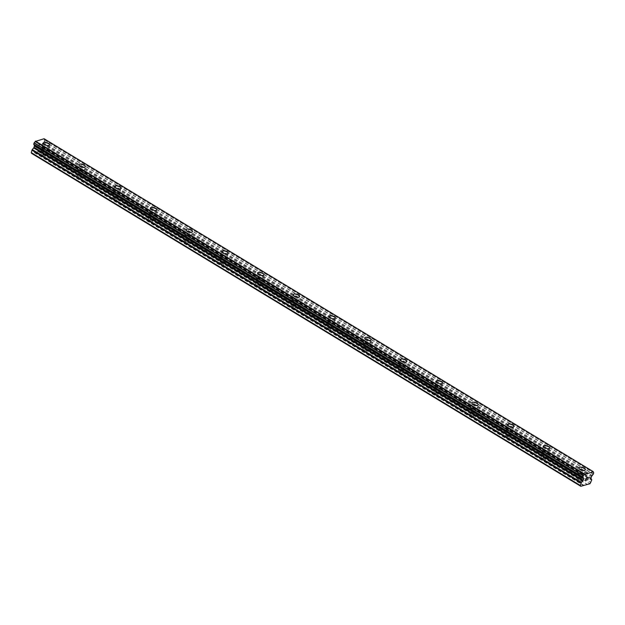 <?xml version="1.0" encoding="UTF-8"?>
<svg xmlns="http://www.w3.org/2000/svg" width="625" height="625" viewBox="0 0 625 625"><rect width="100%" height="100%" fill="white"/><g stroke="black" fill="none" stroke-linecap="round" stroke-linejoin="round"><path stroke-width="0.47" stroke-dasharray="3.12 2.34" d="M580.094 480.305A2.117 0.867 16.1 0 0 578.023 479.664A2.117 0.867 16.1 0 0 576.742 480.086A2.117 0.867 16.1 0 0 577.453 481.039A2.117 0.867 16.1 0 0 579.523 481.68A2.117 0.867 16.1 0 0 580.805 481.258A2.117 0.867 16.1 0 0 580.094 480.305M582.156 473.141A2.117 0.867 16.1 0 0 580.086 472.5A2.117 0.867 16.1 0 0 578.805 472.922A2.117 0.867 16.1 0 0 579.516 473.883A2.117 0.867 16.1 0 0 581.586 474.523A2.117 0.867 16.1 0 0 582.867 474.102A2.117 0.867 16.1 0 0 582.156 473.141M585.406 469.672L585.406 469.664A3.32 1.359 -163.9 0 1 585.406 469.672A3.32 1.359 -163.9 0 1 583.391 470.328A3.32 1.359 -163.9 0 1 580.141 469.328A3.32 1.359 -163.9 0 1 579.023 467.828A3.32 1.359 -163.9 0 1 579.023 467.82L579.023 467.82M544.375 458.648A2.117 0.867 16.1 0 0 542.305 458.008A2.117 0.867 16.1 0 0 541.023 458.43A2.117 0.867 16.1 0 0 541.734 459.383A2.117 0.867 16.1 0 0 543.805 460.023A2.117 0.867 16.1 0 0 545.086 459.602A2.117 0.867 16.1 0 0 544.375 458.648M546.445 451.492A2.117 0.867 16.1 0 0 544.375 450.852A2.117 0.867 16.1 0 0 543.094 451.273A2.117 0.867 16.1 0 0 543.805 452.227A2.117 0.867 16.1 0 0 545.875 452.867A2.117 0.867 16.1 0 0 547.156 452.445A2.117 0.867 16.1 0 0 546.445 451.492M549.695 448.016L549.695 448.016A3.32 1.359 -163.9 0 1 547.68 448.68A3.32 1.359 -163.9 0 1 544.422 447.672A3.32 1.359 -163.9 0 1 543.305 446.172L543.305 446.172M508.664 437A2.117 0.867 16.1 0 0 506.594 436.359A2.117 0.867 16.1 0 0 505.305 436.781A2.117 0.867 16.1 0 0 506.016 437.734A2.117 0.867 16.1 0 0 508.094 438.375A2.117 0.867 16.1 0 0 509.375 437.953A2.117 0.867 16.1 0 0 508.664 437M510.727 429.844A2.117 0.867 16.1 0 0 508.656 429.203A2.117 0.867 16.1 0 0 507.375 429.625A2.117 0.867 16.1 0 0 508.086 430.578A2.117 0.867 16.1 0 0 510.156 431.219A2.117 0.867 16.1 0 0 511.438 430.797A2.117 0.867 16.1 0 0 510.727 429.844M513.977 426.367L513.977 426.367A3.32 1.359 -163.9 0 1 511.961 427.031A3.32 1.359 -163.9 0 1 508.703 426.023A3.32 1.359 -163.9 0 1 507.586 424.523L507.594 424.516M472.945 415.352A2.117 0.867 16.1 0 0 470.875 414.711A2.117 0.867 16.1 0 0 469.594 415.133A2.117 0.867 16.1 0 0 470.305 416.086A2.117 0.867 16.1 0 0 472.375 416.727A2.117 0.867 16.1 0 0 473.656 416.305A2.117 0.867 16.1 0 0 472.945 415.352M475.016 408.195A2.117 0.867 16.1 0 0 472.938 407.555A2.117 0.867 16.1 0 0 471.656 407.977A2.117 0.867 16.1 0 0 472.367 408.93A2.117 0.867 16.1 0 0 474.445 409.57A2.117 0.867 16.1 0 0 475.727 409.148A2.117 0.867 16.1 0 0 475.016 408.195M478.258 404.719L478.258 404.711A3.32 1.359 -163.9 0 1 478.258 404.719A3.32 1.359 -163.9 0 1 476.25 405.383A3.32 1.359 -163.9 0 1 472.992 404.375A3.32 1.359 -163.9 0 1 471.875 402.875A3.32 1.359 -163.9 0 1 471.875 402.867L471.875 402.875M437.227 393.695A2.117 0.867 16.1 0 0 435.156 393.055A2.117 0.867 16.1 0 0 433.875 393.477A2.117 0.867 16.1 0 0 434.586 394.438A2.117 0.867 16.1 0 0 436.656 395.078A2.117 0.867 16.1 0 0 437.937 394.656A2.117 0.867 16.1 0 0 437.227 393.695M439.297 386.539A2.117 0.867 16.1 0 0 437.227 385.898A2.117 0.867 16.1 0 0 435.945 386.32A2.117 0.867 16.1 0 0 436.656 387.281A2.117 0.867 16.1 0 0 438.727 387.914A2.117 0.867 16.1 0 0 440.008 387.492A2.117 0.867 16.1 0 0 439.297 386.539M442.547 383.062L442.547 383.062A3.32 1.359 -163.9 0 1 440.531 383.727A3.32 1.359 -163.9 0 1 437.273 382.719A3.32 1.359 -163.9 0 1 436.156 381.219L436.156 381.219M401.516 372.047A2.117 0.867 16.1 0 0 399.445 371.406A2.117 0.867 16.1 0 0 398.164 371.828A2.117 0.867 16.1 0 0 398.875 372.781A2.117 0.867 16.1 0 0 400.945 373.422A2.117 0.867 16.1 0 0 402.227 373A2.117 0.867 16.1 0 0 401.516 372.047M403.578 364.891A2.117 0.867 16.1 0 0 401.508 364.25A2.117 0.867 16.1 0 0 400.227 364.672A2.117 0.867 16.1 0 0 400.938 365.625A2.117 0.867 16.1 0 0 403.008 366.266A2.117 0.867 16.1 0 0 404.289 365.844A2.117 0.867 16.1 0 0 403.578 364.891M406.828 361.414L406.828 361.414A3.32 1.359 -163.9 0 1 404.812 362.078A3.32 1.359 -163.9 0 1 401.555 361.07A3.32 1.359 -163.9 0 1 400.437 359.57L400.445 359.562M365.797 350.398A2.117 0.867 16.1 0 0 363.727 349.758A2.117 0.867 16.1 0 0 362.445 350.18A2.117 0.867 16.1 0 0 363.156 351.133A2.117 0.867 16.1 0 0 365.227 351.773A2.117 0.867 16.1 0 0 366.508 351.352A2.117 0.867 16.1 0 0 365.797 350.398M367.867 343.242A2.117 0.867 16.1 0 0 365.789 342.602A2.117 0.867 16.1 0 0 364.508 343.023A2.117 0.867 16.1 0 0 365.219 343.977A2.117 0.867 16.1 0 0 367.297 344.617A2.117 0.867 16.1 0 0 368.578 344.195A2.117 0.867 16.1 0 0 367.867 343.242M371.117 339.758L371.109 339.766A3.32 1.359 -163.9 0 1 371.109 339.766A3.32 1.359 -163.9 0 1 369.102 340.43A3.32 1.359 -163.9 0 1 365.844 339.422A3.32 1.359 -163.9 0 1 364.727 337.922A3.32 1.359 -163.9 0 1 364.727 337.914L364.727 337.914M330.086 328.742A2.117 0.867 16.1 0 0 328.008 328.102A2.117 0.867 16.1 0 0 326.727 328.531A2.117 0.867 16.1 0 0 327.438 329.484A2.117 0.867 16.1 0 0 329.516 330.125A2.117 0.867 16.1 0 0 330.797 329.703A2.117 0.867 16.1 0 0 330.086 328.742M332.148 321.586A2.117 0.867 16.1 0 0 330.078 320.945A2.117 0.867 16.1 0 0 328.797 321.367A2.117 0.867 16.1 0 0 329.508 322.328A2.117 0.867 16.1 0 0 331.578 322.969A2.117 0.867 16.1 0 0 332.859 322.547A2.117 0.867 16.1 0 0 332.148 321.586M335.398 318.117L335.398 318.109A3.32 1.359 -163.9 0 1 335.398 318.117A3.32 1.359 -163.9 0 1 333.383 318.773A3.32 1.359 -163.9 0 1 330.125 317.773A3.32 1.359 -163.9 0 1 329.008 316.273A3.32 1.359 -163.9 0 1 329.008 316.266L329.008 316.273M294.367 307.094A2.117 0.867 16.1 0 0 292.297 306.453A2.117 0.867 16.1 0 0 291.016 306.875A2.117 0.867 16.1 0 0 291.727 307.828A2.117 0.867 16.1 0 0 293.797 308.469A2.117 0.867 16.1 0 0 295.078 308.047A2.117 0.867 16.1 0 0 294.367 307.094M296.43 299.938A2.117 0.867 16.1 0 0 294.359 299.297A2.117 0.867 16.1 0 0 293.078 299.719A2.117 0.867 16.1 0 0 293.789 300.672A2.117 0.867 16.1 0 0 295.859 301.312A2.117 0.867 16.1 0 0 297.141 300.891A2.117 0.867 16.1 0 0 296.43 299.938M299.68 296.461L299.68 296.461A3.32 1.359 -163.9 0 1 297.664 297.125A3.32 1.359 -163.9 0 1 294.406 296.117A3.32 1.359 -163.9 0 1 293.289 294.617A3.32 1.359 -163.9 0 1 293.297 294.617L293.297 294.617M258.648 285.445A2.117 0.867 16.1 0 0 256.578 284.805A2.117 0.867 16.1 0 0 255.297 285.227A2.117 0.867 16.1 0 0 256.008 286.18A2.117 0.867 16.1 0 0 258.078 286.82A2.117 0.867 16.1 0 0 259.359 286.398A2.117 0.867 16.1 0 0 258.648 285.445M260.719 278.289A2.117 0.867 16.1 0 0 258.641 277.648A2.117 0.867 16.1 0 0 257.359 278.07A2.117 0.867 16.1 0 0 258.07 279.023A2.117 0.867 16.1 0 0 260.148 279.664A2.117 0.867 16.1 0 0 261.43 279.242A2.117 0.867 16.1 0 0 260.719 278.289M263.969 274.805L263.961 274.812A3.32 1.359 -163.9 0 1 261.953 275.477A3.32 1.359 -163.9 0 1 258.695 274.469A3.32 1.359 -163.9 0 1 257.578 272.969L257.578 272.961M222.938 263.797A2.117 0.867 16.1 0 0 220.859 263.156A2.117 0.867 16.1 0 0 219.578 263.578A2.117 0.867 16.1 0 0 220.289 264.531A2.117 0.867 16.1 0 0 222.367 265.172A2.117 0.867 16.1 0 0 223.648 264.75A2.117 0.867 16.1 0 0 222.938 263.797M225 256.633A2.117 0.867 16.1 0 0 222.93 255.992A2.117 0.867 16.1 0 0 221.648 256.422A2.117 0.867 16.1 0 0 222.359 257.375A2.117 0.867 16.1 0 0 224.43 258.016A2.117 0.867 16.1 0 0 225.711 257.594A2.117 0.867 16.1 0 0 225 256.633M228.25 253.164L228.25 253.156A3.32 1.359 -163.9 0 1 228.25 253.164A3.32 1.359 -163.9 0 1 226.234 253.828A3.32 1.359 -163.9 0 1 222.977 252.82A3.32 1.359 -163.9 0 1 221.859 251.32A3.32 1.359 -163.9 0 1 221.859 251.312L221.859 251.312M187.219 242.141A2.117 0.867 16.1 0 0 185.148 241.5A2.117 0.867 16.1 0 0 183.867 241.922A2.117 0.867 16.1 0 0 184.578 242.883A2.117 0.867 16.1 0 0 186.648 243.523A2.117 0.867 16.1 0 0 187.93 243.102A2.117 0.867 16.1 0 0 187.219 242.141M189.281 234.984A2.117 0.867 16.1 0 0 187.211 234.344A2.117 0.867 16.1 0 0 185.93 234.766A2.117 0.867 16.1 0 0 186.641 235.719A2.117 0.867 16.1 0 0 188.711 236.359A2.117 0.867 16.1 0 0 189.992 235.938A2.117 0.867 16.1 0 0 189.281 234.984M192.531 231.508L192.531 231.508A3.32 1.359 -163.9 0 1 190.516 232.172A3.32 1.359 -163.9 0 1 187.258 231.164A3.32 1.359 -163.9 0 1 186.141 229.664A3.32 1.359 -163.9 0 1 186.148 229.664L186.148 229.664M151.5 220.492A2.117 0.867 16.1 0 0 149.43 219.852A2.117 0.867 16.1 0 0 148.148 220.273A2.117 0.867 16.1 0 0 148.859 221.227A2.117 0.867 16.1 0 0 150.93 221.867A2.117 0.867 16.1 0 0 152.211 221.445A2.117 0.867 16.1 0 0 151.5 220.492M153.57 213.336A2.117 0.867 16.1 0 0 151.492 212.695A2.117 0.867 16.1 0 0 150.211 213.117A2.117 0.867 16.1 0 0 150.922 214.07A2.117 0.867 16.1 0 0 153 214.711A2.117 0.867 16.1 0 0 154.281 214.289A2.117 0.867 16.1 0 0 153.57 213.336M156.812 209.859L156.82 209.852A3.32 1.359 -163.9 0 1 156.812 209.859A3.32 1.359 -163.9 0 1 154.805 210.523A3.32 1.359 -163.9 0 1 151.547 209.516A3.32 1.359 -163.9 0 1 150.43 208.016L150.43 208.008M115.789 198.844A2.117 0.867 16.1 0 0 113.711 198.203A2.117 0.867 16.1 0 0 112.43 198.625A2.117 0.867 16.1 0 0 113.141 199.578A2.117 0.867 16.1 0 0 115.219 200.219A2.117 0.867 16.1 0 0 116.5 199.797A2.117 0.867 16.1 0 0 115.789 198.844M117.852 191.688A2.117 0.867 16.1 0 0 115.781 191.047A2.117 0.867 16.1 0 0 114.5 191.469A2.117 0.867 16.1 0 0 115.211 192.422A2.117 0.867 16.1 0 0 117.281 193.062A2.117 0.867 16.1 0 0 118.562 192.641A2.117 0.867 16.1 0 0 117.852 191.688M121.102 188.211L121.102 188.203A3.32 1.359 -163.9 0 1 121.102 188.211A3.32 1.359 -163.9 0 1 119.086 188.875A3.32 1.359 -163.9 0 1 115.828 187.867A3.32 1.359 -163.9 0 1 114.711 186.367A3.32 1.359 -163.9 0 1 114.711 186.359L114.711 186.359M80.07 177.188A2.117 0.867 16.1 0 0 78 176.547A2.117 0.867 16.1 0 0 76.719 176.969A2.117 0.867 16.1 0 0 77.43 177.93A2.117 0.867 16.1 0 0 79.5 178.57A2.117 0.867 16.1 0 0 80.781 178.148A2.117 0.867 16.1 0 0 80.07 177.188M82.133 170.031A2.117 0.867 16.1 0 0 80.062 169.391A2.117 0.867 16.1 0 0 78.781 169.812A2.117 0.867 16.1 0 0 79.492 170.773A2.117 0.867 16.1 0 0 81.562 171.414A2.117 0.867 16.1 0 0 82.844 170.992A2.117 0.867 16.1 0 0 82.133 170.031M85.383 166.555L85.383 166.555A3.32 1.359 -163.9 0 1 83.367 167.219A3.32 1.359 -163.9 0 1 80.117 166.219A3.32 1.359 -163.9 0 1 79 164.711L79 164.711M44.352 155.539A2.117 0.867 16.1 0 0 42.281 154.898A2.117 0.867 16.1 0 0 41 155.32A2.117 0.867 16.1 0 0 41.711 156.273A2.117 0.867 16.1 0 0 43.781 156.914A2.117 0.867 16.1 0 0 45.062 156.492A2.117 0.867 16.1 0 0 44.352 155.539M46.422 148.383A2.117 0.867 16.1 0 0 44.352 147.742A2.117 0.867 16.1 0 0 43.07 148.164A2.117 0.867 16.1 0 0 43.781 149.117A2.117 0.867 16.1 0 0 45.852 149.758A2.117 0.867 16.1 0 0 47.133 149.336A2.117 0.867 16.1 0 0 46.422 148.383M49.672 144.898L49.672 144.906A3.32 1.359 -163.9 0 1 47.656 145.57A3.32 1.359 -163.9 0 1 44.398 144.562A3.32 1.359 -163.9 0 1 43.281 143.062L43.281 143.062M47.172 148.172A3.32 1.359 16.1 0 0 43.922 147.164A3.32 1.359 16.1 0 0 41.906 147.828A3.32 1.359 16.1 0 0 43.023 149.328A3.32 1.359 16.1 0 0 46.281 150.336A3.32 1.359 16.1 0 0 48.289 149.672A3.32 1.359 16.1 0 0 47.172 148.172M48.414 143.883A3.32 1.359 16.1 0 0 45.156 142.875A3.32 1.359 16.1 0 0 43.141 143.539A3.32 1.359 16.1 0 0 44.258 145.039A3.32 1.359 16.1 0 0 47.516 146.047A3.32 1.359 16.1 0 0 49.531 145.383A3.32 1.359 16.1 0 0 48.414 143.883M82.891 169.82A3.32 1.359 16.1 0 0 79.633 168.82A3.32 1.359 16.1 0 0 77.625 169.477A3.32 1.359 16.1 0 0 78.734 170.984A3.32 1.359 16.1 0 0 81.992 171.984A3.32 1.359 16.1 0 0 84.008 171.32A3.32 1.359 16.1 0 0 82.891 169.82M84.133 165.531A3.32 1.359 16.1 0 0 80.875 164.531A3.32 1.359 16.1 0 0 78.859 165.195A3.32 1.359 16.1 0 0 79.977 166.695A3.32 1.359 16.1 0 0 83.234 167.695A3.32 1.359 16.1 0 0 85.25 167.039A3.32 1.359 16.1 0 0 84.133 165.531M118.609 191.477A3.32 1.359 16.1 0 0 115.352 190.469A3.32 1.359 16.1 0 0 113.336 191.133A3.32 1.359 16.1 0 0 114.453 192.633A3.32 1.359 16.1 0 0 117.711 193.641A3.32 1.359 16.1 0 0 119.727 192.977A3.32 1.359 16.1 0 0 118.609 191.477M119.844 187.188A3.32 1.359 16.1 0 0 116.586 186.18A3.32 1.359 16.1 0 0 114.578 186.844A3.32 1.359 16.1 0 0 115.695 188.344A3.32 1.359 16.1 0 0 118.945 189.352A3.32 1.359 16.1 0 0 120.961 188.688A3.32 1.359 16.1 0 0 119.844 187.188M154.32 213.125A3.32 1.359 16.1 0 0 151.07 212.117A3.32 1.359 16.1 0 0 149.055 212.781A3.32 1.359 16.1 0 0 150.172 214.281A3.32 1.359 16.1 0 0 153.43 215.289A3.32 1.359 16.1 0 0 155.438 214.625A3.32 1.359 16.1 0 0 154.32 213.125M155.562 208.836A3.32 1.359 16.1 0 0 152.305 207.828A3.32 1.359 16.1 0 0 150.289 208.492A3.32 1.359 16.1 0 0 151.406 209.992A3.32 1.359 16.1 0 0 154.664 211A3.32 1.359 16.1 0 0 156.68 210.336A3.32 1.359 16.1 0 0 155.562 208.836M190.039 234.773A3.32 1.359 16.1 0 0 186.781 233.766A3.32 1.359 16.1 0 0 184.766 234.43A3.32 1.359 16.1 0 0 185.883 235.93A3.32 1.359 16.1 0 0 189.141 236.937A3.32 1.359 16.1 0 0 191.156 236.273A3.32 1.359 16.1 0 0 190.039 234.773M191.273 230.484A3.32 1.359 16.1 0 0 188.023 229.484A3.32 1.359 16.1 0 0 186.008 230.141A3.32 1.359 16.1 0 0 187.125 231.641A3.32 1.359 16.1 0 0 190.383 232.648A3.32 1.359 16.1 0 0 192.391 231.984A3.32 1.359 16.1 0 0 191.273 230.484M225.758 256.43A3.32 1.359 16.1 0 0 222.5 255.422A3.32 1.359 16.1 0 0 220.484 256.086A3.32 1.359 16.1 0 0 221.602 257.586A3.32 1.359 16.1 0 0 224.859 258.594A3.32 1.359 16.1 0 0 226.875 257.93A3.32 1.359 16.1 0 0 225.758 256.43M226.992 252.141A3.32 1.359 16.1 0 0 223.734 251.133A3.32 1.359 16.1 0 0 221.727 251.797A3.32 1.359 16.1 0 0 222.844 253.297A3.32 1.359 16.1 0 0 226.094 254.305A3.32 1.359 16.1 0 0 228.109 253.641A3.32 1.359 16.1 0 0 226.992 252.141M261.469 278.078A3.32 1.359 16.1 0 0 258.211 277.07A3.32 1.359 16.1 0 0 256.203 277.734A3.32 1.359 16.1 0 0 257.32 279.234A3.32 1.359 16.1 0 0 260.578 280.242A3.32 1.359 16.1 0 0 262.586 279.578A3.32 1.359 16.1 0 0 261.469 278.078M262.711 273.789A3.32 1.359 16.1 0 0 259.453 272.781A3.32 1.359 16.1 0 0 257.438 273.445A3.32 1.359 16.1 0 0 258.555 274.945A3.32 1.359 16.1 0 0 261.812 275.953A3.32 1.359 16.1 0 0 263.828 275.289A3.32 1.359 16.1 0 0 262.711 273.789M297.188 299.727A3.32 1.359 16.1 0 0 293.93 298.719A3.32 1.359 16.1 0 0 291.914 299.383A3.32 1.359 16.1 0 0 293.031 300.883A3.32 1.359 16.1 0 0 296.289 301.891A3.32 1.359 16.1 0 0 298.305 301.227A3.32 1.359 16.1 0 0 297.188 299.727M298.422 295.438A3.32 1.359 16.1 0 0 295.172 294.43A3.32 1.359 16.1 0 0 293.156 295.094A3.32 1.359 16.1 0 0 294.273 296.594A3.32 1.359 16.1 0 0 297.531 297.602A3.32 1.359 16.1 0 0 299.539 296.938A3.32 1.359 16.1 0 0 298.422 295.438M332.906 321.375A3.32 1.359 16.1 0 0 329.648 320.375A3.32 1.359 16.1 0 0 327.633 321.031A3.32 1.359 16.1 0 0 328.75 322.539A3.32 1.359 16.1 0 0 332.008 323.539A3.32 1.359 16.1 0 0 334.023 322.875A3.32 1.359 16.1 0 0 332.906 321.375M334.141 317.094A3.32 1.359 16.1 0 0 330.883 316.086A3.32 1.359 16.1 0 0 328.867 316.75A3.32 1.359 16.1 0 0 329.984 318.25A3.32 1.359 16.1 0 0 333.242 319.25A3.32 1.359 16.1 0 0 335.258 318.594A3.32 1.359 16.1 0 0 334.141 317.094M368.617 343.031A3.32 1.359 16.1 0 0 365.359 342.023A3.32 1.359 16.1 0 0 363.352 342.688A3.32 1.359 16.1 0 0 364.469 344.188A3.32 1.359 16.1 0 0 367.727 345.195A3.32 1.359 16.1 0 0 369.734 344.531A3.32 1.359 16.1 0 0 368.617 343.031M369.859 338.742A3.32 1.359 16.1 0 0 366.602 337.734A3.32 1.359 16.1 0 0 364.586 338.398A3.32 1.359 16.1 0 0 365.703 339.898A3.32 1.359 16.1 0 0 368.961 340.906A3.32 1.359 16.1 0 0 370.977 340.242A3.32 1.359 16.1 0 0 369.859 338.742M404.336 364.68A3.32 1.359 16.1 0 0 401.078 363.672A3.32 1.359 16.1 0 0 399.062 364.336A3.32 1.359 16.1 0 0 400.18 365.836A3.32 1.359 16.1 0 0 403.438 366.844A3.32 1.359 16.1 0 0 405.453 366.18A3.32 1.359 16.1 0 0 404.336 364.68M405.57 360.391A3.32 1.359 16.1 0 0 402.312 359.383A3.32 1.359 16.1 0 0 400.305 360.047A3.32 1.359 16.1 0 0 401.422 361.547A3.32 1.359 16.1 0 0 404.68 362.555A3.32 1.359 16.1 0 0 406.687 361.891A3.32 1.359 16.1 0 0 405.57 360.391M440.055 386.328A3.32 1.359 16.1 0 0 436.797 385.32A3.32 1.359 16.1 0 0 434.781 385.984A3.32 1.359 16.1 0 0 435.898 387.484A3.32 1.359 16.1 0 0 439.156 388.492A3.32 1.359 16.1 0 0 441.172 387.828A3.32 1.359 16.1 0 0 440.055 386.328M441.289 382.039A3.32 1.359 16.1 0 0 438.031 381.039A3.32 1.359 16.1 0 0 436.016 381.695A3.32 1.359 16.1 0 0 437.133 383.203A3.32 1.359 16.1 0 0 440.391 384.203A3.32 1.359 16.1 0 0 442.406 383.539A3.32 1.359 16.1 0 0 441.289 382.039M475.766 407.984A3.32 1.359 16.1 0 0 472.508 406.977A3.32 1.359 16.1 0 0 470.5 407.641A3.32 1.359 16.1 0 0 471.617 409.141A3.32 1.359 16.1 0 0 474.867 410.148A3.32 1.359 16.1 0 0 476.883 409.484A3.32 1.359 16.1 0 0 475.766 407.984M477.008 403.695A3.32 1.359 16.1 0 0 473.75 402.688A3.32 1.359 16.1 0 0 471.734 403.352A3.32 1.359 16.1 0 0 472.852 404.852A3.32 1.359 16.1 0 0 476.109 405.859A3.32 1.359 16.1 0 0 478.125 405.195A3.32 1.359 16.1 0 0 477.008 403.695M511.484 429.633A3.32 1.359 16.1 0 0 508.227 428.625A3.32 1.359 16.1 0 0 506.211 429.289A3.32 1.359 16.1 0 0 507.328 430.789A3.32 1.359 16.1 0 0 510.586 431.797A3.32 1.359 16.1 0 0 512.602 431.133A3.32 1.359 16.1 0 0 511.484 429.633M512.719 425.344A3.32 1.359 16.1 0 0 509.461 424.336A3.32 1.359 16.1 0 0 507.453 425A3.32 1.359 16.1 0 0 508.57 426.5A3.32 1.359 16.1 0 0 511.828 427.508A3.32 1.359 16.1 0 0 513.836 426.844A3.32 1.359 16.1 0 0 512.719 425.344M547.203 451.281A3.32 1.359 16.1 0 0 543.945 450.273A3.32 1.359 16.1 0 0 541.93 450.938A3.32 1.359 16.1 0 0 543.047 452.438A3.32 1.359 16.1 0 0 546.305 453.445A3.32 1.359 16.1 0 0 548.32 452.781A3.32 1.359 16.1 0 0 547.203 451.281M548.438 446.992A3.32 1.359 16.1 0 0 545.18 445.984A3.32 1.359 16.1 0 0 543.164 446.648A3.32 1.359 16.1 0 0 544.281 448.148A3.32 1.359 16.1 0 0 547.539 449.156A3.32 1.359 16.1 0 0 549.555 448.492A3.32 1.359 16.1 0 0 548.438 446.992M582.914 472.93A3.32 1.359 16.1 0 0 579.656 471.93A3.32 1.359 16.1 0 0 577.648 472.594A3.32 1.359 16.1 0 0 578.766 474.094A3.32 1.359 16.1 0 0 582.016 475.094A3.32 1.359 16.1 0 0 584.031 474.438A3.32 1.359 16.1 0 0 582.914 472.93M584.156 468.648A3.32 1.359 16.1 0 0 580.898 467.641A3.32 1.359 16.1 0 0 578.883 468.305A3.32 1.359 16.1 0 0 580 469.805A3.32 1.359 16.1 0 0 583.258 470.812A3.32 1.359 16.1 0 0 585.273 470.148A3.32 1.359 16.1 0 0 584.156 468.648M39.477 144.664L39.203 145.617L39.484 144.664L38.609 144.906L39.477 144.664M39.203 145.617L38.727 145.75L39.203 145.617M38.68 145.906L39.156 145.773L38.688 145.914M38.883 146.734L38.008 146.977L38.883 146.734M37.961 147.133L38.945 146.859L39.641 144.469L38.648 144.742L39.641 144.469L38.953 146.859L37.961 147.141M36.906 146.5L37.188 147.203L36.906 146.5M37.188 147.203L36.258 147.461L37.188 147.203M36.211 147.625L37.383 147.297L36.898 145.867L37.703 145.25L36.898 145.867L37.383 147.297L36.211 147.625M44.078 138.727L44.188 139A1.453 0.734 121.2 0 0 44.383 139.805A1.453 0.734 121.2 0 0 44.586 139.867L44.133 141.398A1.453 0.734 121.2 0 0 43.141 142.586L42.633 143.203A0.906 0.453 121.2 0 0 42.305 143.812L41.93 145.109A0.906 0.453 121.2 0 0 41.93 145.625L42.516 146.742A0.906 0.453 121.2 0 1 42.523 147.258L40.867 150.828L31.648 153.398M586.484 479.016L586.008 479.141M586.562 480.016L585.688 480.258M587.211 477.789L586.219 478.062L585.531 480.453M587.812 478.195L588.422 477.453M587.617 479.875L588.211 477.789M34.367 152.641L583.5 485.516M44.188 139L593.32 471.875M44.586 139.867L593.367 472.531L44.602 139.867M44.617 140L593.75 472.883M43.141 142.586L592.281 475.469M43.062 142.688L592.195 475.562M41.82 149.688L590.953 482.562M40.867 150.828L590 483.711M38.148 151.586L587.008 484.297M38.039 151.375L587.172 484.258M34.641 152.32L583.773 485.203M44.18 138.914L593.312 471.797M44.266 141.219L593.398 474.094M44.133 141.398L593.266 474.273M42.633 143.203L591.766 476.078M42.305 143.812L591.438 476.688M41.93 145.109L591.062 477.992M41.93 145.625L591.062 478.508M42.516 146.742L591.648 479.617M42.523 147.258L591.656 480.141M576.742 480.086L578.805 472.922M541.023 458.43L543.094 451.273M505.305 436.781L507.375 429.625M469.594 415.133L471.656 407.977M433.875 393.477L435.945 386.32M398.164 371.828L400.227 364.672M362.445 350.18L364.508 343.023M326.727 328.531L328.797 321.367M291.016 306.875L293.078 299.719M255.297 285.227L257.359 278.07M219.578 263.578L221.648 256.422M183.867 241.922L185.93 234.766M148.148 220.273L150.211 213.117M112.43 198.625L114.5 191.469M76.719 176.969L78.781 169.812M41 155.32L43.07 148.164M41.906 147.828L43.141 143.539M77.625 169.477L78.859 165.195M113.336 191.133L114.578 186.844M149.055 212.781L150.289 208.492M184.766 234.43L186.008 230.141M220.484 256.086L221.727 251.797M256.203 277.734L257.438 273.445M291.914 299.383L293.156 295.094M327.633 321.031L328.867 316.75M363.352 342.688L364.586 338.398M399.062 364.336L400.305 360.047M434.781 385.984L436.016 381.695M470.5 407.641L471.734 403.352M506.211 429.289L507.453 425M541.93 450.938L543.164 446.648M577.648 472.594L578.883 468.305M584.031 474.438L585.273 470.148M548.32 452.781L549.555 448.492M512.602 431.133L513.836 426.844M476.883 409.484L478.125 405.195M441.172 387.828L442.406 383.539M405.453 366.18L406.687 361.891M369.734 344.531L370.977 340.242M334.023 322.875L335.258 318.594M298.305 301.227L299.539 296.938M262.586 279.578L263.828 275.289M226.875 257.93L228.109 253.641M191.156 236.273L192.391 231.984M155.438 214.625L156.68 210.336M119.727 192.977L120.961 188.688M84.008 171.32L85.25 167.039M48.289 149.672L49.531 145.383M45.062 156.492L47.133 149.336M80.781 178.148L82.844 170.992M116.5 199.797L118.562 192.641M152.211 221.445L154.281 214.289M187.93 243.102L189.992 235.938M223.648 264.75L225.711 257.594M259.359 286.398L261.43 279.242M295.078 308.047L297.141 300.891M330.797 329.703L332.859 322.547M366.508 351.352L368.578 344.195M402.227 373L404.289 365.844M437.937 394.656L440.008 387.492M473.656 416.305L475.727 409.148M509.375 437.953L511.438 430.797M545.086 459.602L547.156 452.445M580.805 481.258L582.867 474.102M33.945 144.352L583.078 477.227M44.383 139.805L593.516 472.688"/><path stroke-width="0.94" d="M579.023 467.82A3.32 1.359 -163.9 0 1 581.039 467.164A3.32 1.359 -163.9 0 1 584.289 468.172A3.32 1.359 -163.9 0 1 585.406 469.664A3.32 1.359 -163.9 0 1 583.398 470.328A3.32 1.359 -163.9 0 1 580.141 469.32A3.32 1.359 -163.9 0 1 579.023 467.82A3.32 1.359 -163.9 0 1 581.039 467.156A3.32 1.359 -163.9 0 1 584.289 468.164A3.32 1.359 -163.9 0 1 585.406 469.664M543.305 446.172A3.32 1.359 -163.9 0 1 545.32 445.508A3.32 1.359 -163.9 0 1 548.578 446.516A3.32 1.359 -163.9 0 1 549.695 448.016A3.32 1.359 -163.9 0 1 547.68 448.672A3.32 1.359 -163.9 0 1 544.422 447.672A3.32 1.359 -163.9 0 1 543.305 446.172A3.32 1.359 -163.9 0 1 545.32 445.508A3.32 1.359 -163.9 0 1 548.578 446.516A3.32 1.359 -163.9 0 1 549.695 448.016M507.586 424.523A3.32 1.359 -163.9 0 1 509.602 423.859A3.32 1.359 -163.9 0 1 512.859 424.867A3.32 1.359 -163.9 0 1 513.977 426.367A3.32 1.359 -163.9 0 1 511.961 427.023A3.32 1.359 -163.9 0 1 508.703 426.016A3.32 1.359 -163.9 0 1 507.594 424.516A3.32 1.359 -163.9 0 1 509.602 423.852A3.32 1.359 -163.9 0 1 512.859 424.859A3.32 1.359 -163.9 0 1 513.977 426.359M471.875 402.867A3.32 1.359 -163.9 0 1 473.891 402.211A3.32 1.359 -163.9 0 1 477.141 403.219A3.32 1.359 -163.9 0 1 478.258 404.711A3.32 1.359 -163.9 0 1 476.25 405.375A3.32 1.359 -163.9 0 1 472.992 404.367A3.32 1.359 -163.9 0 1 471.875 402.867A3.32 1.359 -163.9 0 1 473.891 402.203A3.32 1.359 -163.9 0 1 477.141 403.211A3.32 1.359 -163.9 0 1 478.258 404.711M436.156 381.219A3.32 1.359 -163.9 0 1 438.172 380.562A3.32 1.359 -163.9 0 1 441.43 381.562A3.32 1.359 -163.9 0 1 442.547 383.062A3.32 1.359 -163.9 0 1 440.531 383.727A3.32 1.359 -163.9 0 1 437.273 382.719A3.32 1.359 -163.9 0 1 436.156 381.219A3.32 1.359 -163.9 0 1 438.172 380.555A3.32 1.359 -163.9 0 1 441.43 381.562A3.32 1.359 -163.9 0 1 442.547 383.062M400.437 359.57A3.32 1.359 -163.9 0 1 402.461 358.906A3.32 1.359 -163.9 0 1 405.711 359.914A3.32 1.359 -163.9 0 1 406.828 361.414A3.32 1.359 -163.9 0 1 404.812 362.07A3.32 1.359 -163.9 0 1 401.562 361.07A3.32 1.359 -163.9 0 1 400.445 359.562A3.32 1.359 -163.9 0 1 402.453 358.906A3.32 1.359 -163.9 0 1 405.711 359.906A3.32 1.359 -163.9 0 1 406.828 361.406M364.727 337.914A3.32 1.359 -163.9 0 1 366.742 337.25A3.32 1.359 -163.9 0 1 370 338.258A3.32 1.359 -163.9 0 1 371.117 339.758A3.32 1.359 -163.9 0 1 369.102 340.422A3.32 1.359 -163.9 0 1 365.844 339.414A3.32 1.359 -163.9 0 1 364.727 337.914A3.32 1.359 -163.9 0 1 366.742 337.258A3.32 1.359 -163.9 0 1 369.992 338.266A3.32 1.359 -163.9 0 1 371.109 339.758M329.008 316.266A3.32 1.359 -163.9 0 1 331.023 315.609A3.32 1.359 -163.9 0 1 334.281 316.609A3.32 1.359 -163.9 0 1 335.398 318.109A3.32 1.359 -163.9 0 1 333.383 318.773A3.32 1.359 -163.9 0 1 330.125 317.766A3.32 1.359 -163.9 0 1 329.008 316.266A3.32 1.359 -163.9 0 1 331.023 315.602A3.32 1.359 -163.9 0 1 334.281 316.609A3.32 1.359 -163.9 0 1 335.398 318.109M293.297 294.617A3.32 1.359 -163.9 0 1 295.312 293.953A3.32 1.359 -163.9 0 1 298.562 294.961A3.32 1.359 -163.9 0 1 299.68 296.461A3.32 1.359 -163.9 0 1 297.664 297.117A3.32 1.359 -163.9 0 1 294.414 296.117A3.32 1.359 -163.9 0 1 293.297 294.617A3.32 1.359 -163.9 0 1 295.305 293.953A3.32 1.359 -163.9 0 1 298.562 294.953A3.32 1.359 -163.9 0 1 299.68 296.461M257.578 272.961A3.32 1.359 -163.9 0 1 259.594 272.297A3.32 1.359 -163.9 0 1 262.852 273.305A3.32 1.359 -163.9 0 1 263.969 274.805A3.32 1.359 -163.9 0 1 261.953 275.469A3.32 1.359 -163.9 0 1 258.695 274.461A3.32 1.359 -163.9 0 1 257.578 272.961A3.32 1.359 -163.9 0 1 259.594 272.305A3.32 1.359 -163.9 0 1 262.844 273.312A3.32 1.359 -163.9 0 1 263.961 274.812M221.859 251.312A3.32 1.359 -163.9 0 1 223.875 250.656A3.32 1.359 -163.9 0 1 227.133 251.664A3.32 1.359 -163.9 0 1 228.25 253.156A3.32 1.359 -163.9 0 1 226.234 253.82A3.32 1.359 -163.9 0 1 222.977 252.813A3.32 1.359 -163.9 0 1 221.859 251.312A3.32 1.359 -163.9 0 1 223.875 250.648A3.32 1.359 -163.9 0 1 227.133 251.656A3.32 1.359 -163.9 0 1 228.25 253.156M186.148 229.664A3.32 1.359 -163.9 0 1 188.164 229A3.32 1.359 -163.9 0 1 191.414 230.008A3.32 1.359 -163.9 0 1 192.531 231.508A3.32 1.359 -163.9 0 1 190.523 232.172A3.32 1.359 -163.9 0 1 187.266 231.164A3.32 1.359 -163.9 0 1 186.148 229.664A3.32 1.359 -163.9 0 1 188.156 229A3.32 1.359 -163.9 0 1 191.414 230.008A3.32 1.359 -163.9 0 1 192.531 231.508M150.43 208.016A3.32 1.359 -163.9 0 1 152.445 207.352A3.32 1.359 -163.9 0 1 155.695 208.359A3.32 1.359 -163.9 0 1 156.82 209.859A3.32 1.359 -163.9 0 1 154.805 210.516A3.32 1.359 -163.9 0 1 151.547 209.508A3.32 1.359 -163.9 0 1 150.43 208.008A3.32 1.359 -163.9 0 1 152.445 207.344A3.32 1.359 -163.9 0 1 155.703 208.352A3.32 1.359 -163.9 0 1 156.82 209.852M114.711 186.359A3.32 1.359 -163.9 0 1 116.727 185.703A3.32 1.359 -163.9 0 1 119.984 186.711A3.32 1.359 -163.9 0 1 121.102 188.203A3.32 1.359 -163.9 0 1 119.086 188.867A3.32 1.359 -163.9 0 1 115.828 187.859A3.32 1.359 -163.9 0 1 114.711 186.359A3.32 1.359 -163.9 0 1 116.727 185.695A3.32 1.359 -163.9 0 1 119.984 186.703A3.32 1.359 -163.9 0 1 121.102 188.203M79 164.711A3.32 1.359 -163.9 0 1 81.016 164.055A3.32 1.359 -163.9 0 1 84.266 165.055A3.32 1.359 -163.9 0 1 85.383 166.555A3.32 1.359 -163.9 0 1 83.375 167.219A3.32 1.359 -163.9 0 1 80.117 166.211A3.32 1.359 -163.9 0 1 79 164.711A3.32 1.359 -163.9 0 1 81.016 164.047A3.32 1.359 -163.9 0 1 84.266 165.055A3.32 1.359 -163.9 0 1 85.383 166.555M43.281 143.062A3.32 1.359 -163.9 0 1 45.297 142.398A3.32 1.359 -163.9 0 1 48.555 143.398A3.32 1.359 -163.9 0 1 49.672 144.898A3.32 1.359 -163.9 0 1 47.656 145.562A3.32 1.359 -163.9 0 1 44.398 144.562A3.32 1.359 -163.9 0 1 43.281 143.062A3.32 1.359 -163.9 0 1 45.297 142.398A3.32 1.359 -163.9 0 1 48.555 143.406A3.32 1.359 -163.9 0 1 49.672 144.906M580.781 486.273L31.648 153.398L31.25 152.633L31.953 150.203L581.086 483.086A0.906 0.453 -58.8 0 1 581.414 482.477L582.805 480.813A0.906 0.453 121.2 0 0 583.133 480.203L583.508 478.898A0.906 0.453 121.2 0 0 583.5 478.383L583.281 477.977A1.453 0.734 121.2 0 0 583.078 477.227A1.453 0.734 121.2 0 0 582.875 477.172L583.305 475.648A1.453 0.734 121.2 0 0 584.312 474.383L593.32 471.875A1.453 0.734 121.2 0 0 593.516 472.688A1.453 0.734 121.2 0 0 593.719 472.742L593.266 474.273A1.453 0.734 121.2 0 0 592.281 475.469L591.766 476.078A0.906 0.453 121.2 0 0 591.438 476.688L591.062 477.992A0.906 0.453 121.2 0 0 591.062 478.508L591.648 479.617A0.906 0.453 -58.8 0 1 591.656 480.141L590 483.711L587.281 484.469L580.781 486.273L580.383 485.508L581.086 483.086M34.094 144.516A1.453 0.734 121.2 0 1 34.148 145.094L34.367 145.5A0.906 0.453 121.2 0 1 34.375 146.016L34 147.32A0.906 0.453 121.2 0 1 33.672 147.93L32.281 149.594A0.906 0.453 121.2 0 0 31.953 150.203M34.18 145.156L583.305 478.031L34.18 145.156M593.211 471.602L44.078 138.727L35.18 141.508A1.453 0.734 121.2 0 1 34.164 142.766L33.711 144.281L582.828 477.148M586.289 478.188L586.016 479.141L586.289 478.188L587.164 477.945L586.289 478.188M586.016 479.141L586.484 479.016M585.969 479.305L585.695 480.258L585.961 479.305M585.695 480.258L586.562 480.016M585.531 480.445L586.516 480.172L585.531 480.453L586.219 478.062L587.203 477.789M587.812 478.188L588.422 477.453L587.734 479.844L588.414 477.453M587.617 479.867L588.211 477.789M31.25 152.633L580.383 485.508M34.148 145.094L583.281 477.977M34.047 142.945L583.18 475.828M34.164 142.766L583.305 475.648M35.18 141.508L584.312 474.383M35.477 141.117L584.617 474M32.281 149.594L581.414 482.477M33.672 147.93L582.805 480.813M34 147.32L583.133 480.203M34.375 146.016L583.508 478.898M34.367 145.5L583.5 478.383M33.695 144.164L582.828 477.039M35.242 141.406L584.375 474.281M33.711 144.281L582.844 477.164"/></g></svg>
